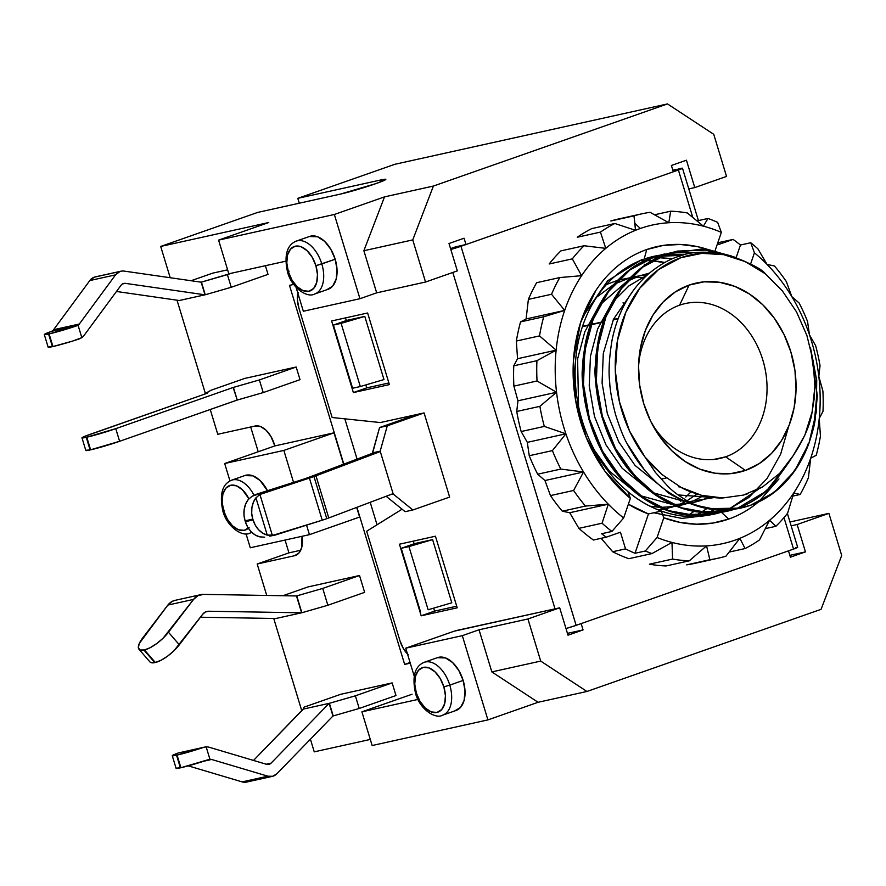 <?xml version="1.0" encoding="UTF-8"?>
<svg xmlns="http://www.w3.org/2000/svg" width="886" height="886" viewBox="0 0 886 886"><rect width="100%" height="100%" fill="white"/><g stroke="black" fill="none" stroke-linecap="round" stroke-linejoin="round"><path stroke-width="1.33" d="M644.155 259.1A132.269 106.054 77.5 0 0 580.784 415.678A132.269 106.054 77.5 0 0 712.964 514.168A132.269 106.054 -102.5 0 1 711.137 514.589A132.269 106.054 -102.5 0 1 580.485 414.548A132.269 106.054 -102.5 0 1 644.155 259.1A132.269 106.054 -102.5 0 1 653.946 256.309A132.269 106.054 -102.5 0 1 658.962 255.345A132.269 106.054 77.5 0 0 644.155 259.1L646.736 249.531L644.155 259.1M713.274 514.09A132.269 106.054 77.5 0 0 719.366 512.329A132.269 106.054 -102.5 0 1 713.274 514.09M719.676 512.23A132.269 106.054 77.5 0 0 720.927 511.798L720.927 511.798A132.269 106.054 -102.5 0 1 719.676 512.23M641.841 213.825A176.369 141.406 -102.5 0 1 650.08 212.319A176.369 141.406 77.5 0 0 633.988 215.863A176.369 141.406 -102.5 0 1 641.841 213.825L618.683 218.953A176.369 141.406 77.5 0 0 610.831 220.991L633.988 215.863L634.852 223.283L640.334 228.477A163.135 130.796 77.5 0 0 635.517 230.305A163.135 130.796 77.5 0 0 605.769 248.357A163.135 130.796 -102.5 0 1 635.517 230.305A163.135 130.796 -102.5 0 1 640.334 228.477L634.852 223.283L635.517 230.305L614.84 223.494A176.369 141.406 77.5 0 0 600.442 232.11A176.369 141.406 -102.5 0 1 614.84 223.494L591.693 228.621A176.369 141.406 77.5 0 0 577.295 237.238L600.442 232.11L605.769 248.357A163.135 130.796 77.5 0 0 581.615 275.679A163.135 130.796 -102.5 0 1 605.769 248.357L584.04 245.754A176.369 141.406 77.5 0 0 572.323 258.856A176.369 141.406 -102.5 0 1 584.04 245.754L560.893 250.882A176.369 141.406 77.5 0 0 549.165 263.984L572.323 258.856L581.615 275.679A163.135 130.796 77.5 0 0 564.681 310.41A163.135 130.796 -102.5 0 1 581.615 275.679L559.786 277.562A176.369 141.406 77.5 0 0 551.535 294.263A176.369 141.406 -102.5 0 1 559.786 277.562L536.628 282.689A176.369 141.406 77.5 0 0 528.388 299.379L551.535 294.263L564.681 310.41A163.135 130.796 77.5 0 0 556.131 350.169A163.135 130.796 -102.5 0 1 564.681 310.41L543.716 316.767A176.369 141.406 77.5 0 0 539.508 335.916A176.369 141.406 -102.5 0 1 543.716 316.767L520.558 321.895A176.369 141.406 77.5 0 0 516.35 341.044L539.508 335.916L556.131 350.169A163.135 130.796 77.5 0 0 556.552 392.265A163.135 130.796 -102.5 0 1 556.131 350.169L536.927 360.691A176.369 141.406 77.5 0 0 537.038 380.991A176.369 141.406 -102.5 0 1 536.927 360.691L513.769 365.818A176.369 141.406 77.5 0 0 513.891 386.119L537.038 380.991L556.552 392.265A163.135 130.796 77.5 0 0 565.899 433.808A163.135 130.796 -102.5 0 1 556.552 392.265L539.895 406.342A176.369 141.406 77.5 0 0 544.314 426.41A176.369 141.406 -102.5 0 1 539.895 406.342L516.737 411.469A176.369 141.406 77.5 0 0 521.167 431.537L544.314 426.41L565.899 433.808A163.135 130.796 77.5 0 0 583.553 471.983A163.135 130.796 -102.5 0 1 565.899 433.808L552.399 450.609A176.369 141.406 77.5 0 0 560.838 469.071A176.369 141.406 -102.5 0 1 552.399 450.609L529.241 455.736A176.369 141.406 77.5 0 0 537.691 474.198L560.838 469.071L583.553 471.983A163.135 130.796 77.5 0 0 608.305 504.178A163.135 130.796 -102.5 0 1 583.553 471.983L573.596 490.467A176.369 141.406 77.5 0 0 585.48 506.072A176.369 141.406 -102.5 0 1 573.596 490.467L550.45 495.595A176.369 141.406 77.5 0 0 562.322 511.2L585.48 506.072L608.305 504.178L602.048 523.216A176.369 141.406 77.5 0 0 611.916 531.445A176.369 141.406 -102.5 0 1 602.048 523.216L578.901 528.344A176.369 141.406 -102.5 0 0 593.41 540.028L606.268 537.182A176.369 141.406 -102.5 0 1 601.627 533.726L611.916 531.445L623.655 517.989L630.367 498.375A141.095 113.12 -102.5 0 1 573.463 360.225A141.095 113.12 -102.5 0 1 646.736 249.531A141.095 113.12 -102.5 0 1 708.667 249.763L697.614 246.673L680.359 244.458L663.271 245.422L646.736 249.531C636.624 253.075 627.255 258.324 618.616 265.268C609.978 272.212 602.414 280.585 595.935 290.386L580.474 322.892L573.463 360.225L575.435 399.464L586.255 437.518L605.06 471.374L630.367 498.375L627.919 491.686L630.367 498.375L623.655 517.989A163.135 130.796 -102.5 0 1 608.305 504.178L602.048 523.216L578.901 528.344A176.369 141.406 77.5 0 0 593.41 540.028L606.268 537.182L620.455 532.198L625.527 548.888L612.658 551.734L601.162 538.311L612.658 551.734A176.369 141.406 77.5 0 0 628.805 558.701L651.963 553.573A176.369 141.406 -102.5 0 1 645.307 551.003L635.007 553.274A176.369 141.406 -102.5 0 1 625.527 548.888L612.658 551.734A176.369 141.406 -102.5 0 0 628.805 558.701L651.963 553.573L671.976 542.431A163.135 130.796 77.5 0 0 706.552 545.887A163.135 130.796 77.5 0 0 739.854 538.323A163.135 130.796 77.5 0 0 769.591 520.259A163.135 130.796 77.5 0 0 793.756 492.937A163.135 130.796 77.5 0 0 810.69 458.206A163.135 130.796 77.5 0 0 819.24 418.447A163.135 130.796 77.5 0 0 818.819 376.362A163.135 130.796 77.5 0 0 809.472 334.808A163.135 130.796 77.5 0 0 791.818 296.633A163.135 130.796 77.5 0 0 767.066 264.438A163.135 130.796 77.5 0 0 754.429 252.82L750.575 264.083L754.429 252.82A163.135 130.796 -102.5 0 1 767.066 264.438L757.884 248.822A176.369 141.406 77.5 0 0 750.752 242.742A176.369 141.406 -102.5 0 1 757.884 248.822L767.066 264.438A163.135 130.796 -102.5 0 1 791.818 296.633L786.336 281.571A176.369 141.406 77.5 0 0 774.453 265.966A176.369 141.406 -102.5 0 1 786.336 281.571L791.818 296.633A163.135 130.796 -102.5 0 1 809.472 334.808L807.534 321.43A176.369 141.406 77.5 0 0 799.094 302.968A176.369 141.406 -102.5 0 1 807.534 321.43L809.472 334.808A163.135 130.796 -102.5 0 1 818.819 376.362A163.135 130.796 -102.5 0 1 819.24 418.447L823.005 411.348A176.369 141.406 77.5 0 0 822.895 391.047A176.369 141.406 -102.5 0 1 823.005 411.348L819.24 418.447A163.135 130.796 -102.5 0 1 810.69 458.206L816.216 455.271A176.369 141.406 77.5 0 0 820.436 436.122A176.369 141.406 -102.5 0 1 816.216 455.271L810.69 458.206A163.135 130.796 -102.5 0 1 793.756 492.937L800.147 494.477L792.837 496.094L800.147 494.477A176.369 141.406 77.5 0 0 808.397 477.775A176.369 141.406 -102.5 0 1 800.147 494.477L793.756 492.937A163.135 130.796 -102.5 0 1 769.591 520.259L775.892 526.284L765.371 528.621L775.892 526.284A176.369 141.406 77.5 0 0 787.61 513.182A176.369 141.406 -102.5 0 1 775.892 526.284L769.591 520.259A163.135 130.796 -102.5 0 1 739.854 538.323L745.093 548.545L729.189 552.067L745.093 548.545A176.369 141.406 77.5 0 0 759.49 539.928A176.369 141.406 -102.5 0 1 745.093 548.545L739.854 538.323A163.135 130.796 -102.5 0 1 706.552 545.887L709.852 559.719L686.705 564.847A176.369 141.406 77.5 0 0 694.945 563.341L718.092 558.213A176.369 141.406 -102.5 0 1 709.852 559.719A176.369 141.406 77.5 0 0 725.944 556.175A176.369 141.406 -102.5 0 1 718.092 558.213M661.355 511.089A132.324 106.098 -102.5 0 1 627.919 491.686A132.324 106.098 -102.5 0 0 661.355 511.089L663.791 517.812L661.355 511.089L648.463 513.946L628.373 504.189A132.324 106.098 77.5 0 0 648.463 513.946L661.355 511.089M626.657 217.48A176.369 141.406 -102.5 0 0 610.831 220.991L633.988 215.863L635.517 230.305L614.84 223.494L591.693 228.621A176.369 141.406 -102.5 0 0 577.295 237.238L600.442 232.11L605.769 248.357L584.04 245.754L560.893 250.882A176.369 141.406 -102.5 0 0 549.165 263.984L572.323 258.856L581.615 275.679L559.786 277.562L536.628 282.689A176.369 141.406 -102.5 0 0 528.388 299.379L526.096 318.96L564.681 310.41L526.096 318.96L520.558 321.895L526.096 318.96L528.388 299.379L551.535 294.263L564.681 310.41L543.716 316.767L520.558 321.895A176.369 141.406 -102.5 0 0 516.35 341.044L517.546 358.719L556.131 350.169L517.546 358.719L513.769 365.818L517.546 358.719L516.35 341.044L539.508 335.916L556.131 350.169L536.927 360.691L513.769 365.818A176.369 141.406 -102.5 0 0 513.891 386.119L517.956 400.804L556.552 392.265L517.956 400.804L516.737 411.469L517.956 400.804L513.891 386.119L537.038 380.991L556.552 392.265L539.895 406.342L516.737 411.469A176.369 141.406 -102.5 0 0 521.167 431.537L527.314 442.358L565.899 433.808L527.314 442.358L529.241 455.736L527.314 442.358L521.167 431.537L544.314 426.41L565.899 433.808L552.399 450.609L529.241 455.736A176.369 141.406 -102.5 0 0 537.691 474.198L544.968 480.533L583.553 471.983L544.968 480.533L550.45 495.595L544.968 480.533L537.691 474.198L560.838 469.071L583.553 471.983L573.596 490.467L550.45 495.595A176.369 141.406 -102.5 0 0 562.322 511.2L569.709 512.728L608.305 504.178L569.709 512.728L578.901 528.344L569.709 512.728L562.322 511.2L585.48 506.072L608.305 504.178A163.135 130.796 77.5 0 0 623.655 517.989L611.916 531.445L601.627 533.726A176.369 141.406 77.5 0 0 606.268 537.182L620.455 532.198L625.527 548.888A176.369 141.406 77.5 0 0 635.007 553.274L645.307 551.003L657.058 537.503L663.791 517.812L680.105 522.43L696.573 524.202L712.865 523.072L728.635 519.085A141.095 113.12 -102.5 0 0 758.25 502.118L756.445 503.602C747.884 510.425 738.614 515.586 728.635 519.085L721.259 512.119L728.635 519.085A141.095 113.12 -102.5 0 1 663.791 517.812L657.058 537.503A163.135 130.796 77.5 0 0 671.976 542.431L672.585 559.066L649.427 564.183A176.369 141.406 77.5 0 0 666.117 565.955L689.275 560.838A176.369 141.406 -102.5 0 1 672.585 559.066A176.369 141.406 77.5 0 0 689.275 560.838L706.552 545.887A163.135 130.796 -102.5 0 1 671.976 542.431A163.135 130.796 -102.5 0 1 657.058 537.503L645.307 551.003A176.369 141.406 77.5 0 0 651.963 553.573L671.976 542.431L672.585 559.066L649.427 564.183A176.369 141.406 -102.5 0 0 666.117 565.955L689.275 560.838L706.552 545.887L709.852 559.719L686.705 564.847A176.369 141.406 -102.5 0 0 702.786 561.303M712.122 513.747L717.771 512.507L712.122 513.747M718.38 512.363L720.927 511.798L718.38 512.363M706.762 515.442L681.832 518.399L653.768 512.772M641.774 259.62L607.663 280.773L582.467 317.122M714.548 512.75L705.511 515.22L711.513 513.891L708.578 514.866M708.279 514.954L711.513 513.891M701.081 516.195L704.902 515.353L701.081 516.195M659.273 255.301A132.269 106.054 -102.5 0 1 665.475 254.57A132.269 106.054 77.5 0 0 659.273 255.301M665.785 254.548A132.269 106.054 -102.5 0 1 683.438 254.969A132.269 106.054 77.5 0 0 665.785 254.548M657.933 255.644L652.86 256.552L682.054 255.356L664.832 254.902M664.522 254.924L658.243 255.6M725.667 509.982A132.269 106.054 -102.5 0 1 720.927 511.798A132.269 106.054 77.5 0 0 725.667 509.982M679.95 255.323L664.544 255.013M672.684 258.69L658.675 257.538M658.353 257.538L651.974 257.748M715.157 512.617L721.016 510.015M720.695 510.015L714.836 512.629M646.271 258.38L651.365 257.881M651.675 257.859L658.077 257.671M658.387 257.671L670.104 258.535M657.844 261.248L664.854 262.477L657.844 261.248M652.306 260.65L645.816 260.384L652.306 260.65M645.495 260.384L640.379 260.517L645.495 260.384M700.139 516.283L702 515.574L700.139 516.283M702.288 515.464L708.147 512.872M708.435 512.728L714.182 509.605M275.446 535L322.227 520.193A13.224 0.753 -16.9 0 0 326.779 518.675A13.224 0.753 -16.9 0 0 328.772 517.945L315.981 475.826A13.224 0.753 163.1 0 1 313.976 476.557L326.779 518.675A13.224 0.753 -16.9 0 0 328.772 517.945L393.085 493.657L328.772 517.945L315.981 475.826L380.293 451.539L372.463 452.868L380.183 451.162L393.207 494.034L380.183 451.162L387.282 425.834L379.562 427.539L372.574 453.244L308.262 477.543A13.224 0.753 163.1 0 1 306.257 478.263A13.224 0.753 163.1 0 1 301.716 479.78L252.2 496.182L248.224 499.571L245.632 504.079L244.182 509.384L243.993 515.098L245.079 520.824L252.798 519.107L251.713 513.393L251.901 507.678L253.341 502.362L255.932 497.854L259.919 494.466L309.424 478.075L322.227 520.193A13.224 0.753 -16.9 0 0 326.779 518.675L313.976 476.557A13.224 0.753 163.1 0 1 309.424 478.075L322.227 520.193L272.379 535.476L259.919 494.466L272.379 535.476L267.262 535.122L255.932 497.854L267.262 535.122L262.688 533.128L258.612 529.75L255.323 525.254L252.798 519.107L253.053 519.949L245.333 521.666L245.079 520.824L247.604 526.96L250.893 531.467L254.969 534.834L259.543 536.827L264.659 537.182L259.543 536.827A21.607 17.321 77.5 0 1 245.333 521.666L253.053 519.949A21.607 17.321 -102.5 0 0 267.262 535.122L275.446 535L269.842 536.141M120.972 271.205A13.224 10.61 -102.5 0 1 124.095 271.094A13.224 10.61 -102.5 0 0 119.998 271.481A13.224 10.61 -102.5 0 1 120.972 271.205L95.245 276.897A13.224 10.61 77.5 0 0 94.27 277.185L119.998 271.481L115.545 274.859L79.33 324.021A6.612 5.305 77.5 0 1 78.057 325.24L81.833 337.655L78.057 325.24L77.093 325.705A21.607 1.24 163.1 0 1 49.095 333.9L52.938 346.537A21.607 1.24 -16.9 0 0 79.507 338.829L81.833 337.655A13.224 10.61 -102.5 0 0 84.07 335.429L121.05 285.237A6.612 5.305 -102.5 0 1 123.276 283.553A6.612 5.305 -102.5 0 1 123.763 283.409A6.612 5.305 -102.5 0 1 125.325 283.354L122.323 284.018L125.325 283.354A6.612 5.305 77.5 0 0 123.276 283.553A6.612 5.305 77.5 0 0 121.05 285.237L84.07 335.429A13.224 10.61 -102.5 0 1 81.833 337.655L72.563 341.088L52.938 346.537L49.095 333.9L77.093 325.705L52.329 330.932A6.612 5.305 77.5 0 0 53.603 329.714L79.33 324.021L115.545 274.859A13.224 10.61 -102.5 0 1 119.998 271.481L94.27 277.185A13.224 10.61 77.5 0 0 89.818 280.552L115.545 274.859L89.818 280.552L53.603 329.714L79.33 324.021A6.612 5.305 -102.5 0 1 78.057 325.24L51.41 331.397L44.4 334.365L49.095 333.9L52.938 346.537L48.176 347.068M679.562 305.194A79.363 63.637 77.5 0 0 638.607 364.39A79.363 63.637 -102.5 0 1 679.562 305.194A79.363 63.637 -102.5 0 1 685.443 303.521A79.363 63.637 -102.5 0 1 763.832 363.548A79.363 63.637 -102.5 0 1 725.634 456.822L745.447 470.411A97.006 77.769 -102.5 0 1 653.148 426.011A97.006 77.769 -102.5 0 1 638.773 361.078A97.006 77.769 -102.5 0 1 689.142 285.093L679.562 305.194L689.142 285.093L704.038 281.837L719.443 282.269L734.76 286.366L749.412 293.975L762.835 304.806L774.497 318.451L783.966 334.354L790.866 351.941L794.952 370.514L796.038 389.364L794.111 407.77L789.227 425.014L781.574 440.453L771.462 453.477L759.258 463.599L745.447 470.411L730.551 473.667L715.146 473.235L699.829 469.137L685.177 461.528L671.765 450.697L660.092 437.064L650.623 421.149L643.723 403.562L639.648 384.989L638.551 366.139L640.478 347.733L645.362 330.489L653.015 315.051L663.127 302.026L675.331 291.915L689.142 285.093A97.006 77.769 -102.5 0 1 790.866 351.941A97.006 77.769 -102.5 0 1 745.447 470.411L725.634 456.822A79.363 63.637 -102.5 0 1 719.753 458.494A79.363 63.637 -102.5 0 1 651.598 423.087A79.363 63.637 77.5 0 0 725.634 456.822L713.728 459.457L725.634 456.822A79.363 63.637 77.5 0 0 762.791 359.882A79.363 63.637 77.5 0 0 679.562 305.194M806.891 335.462L796.536 311.916L782.449 291.018L765.404 273.84C760.864 268.037 746.732 261.37 723.02 253.85C704.669 251.048 690.072 251.845 679.252 256.22L680.825 257.715A125.657 100.749 -102.5 0 1 765.404 273.84C760.775 267.993 746.643 261.337 723.02 253.85C704.791 251.037 690.205 251.834 679.252 256.22C669.761 258.978 659.583 264.803 648.707 273.719C639.382 281.881 631.629 291.605 625.427 302.901C619.203 314.209 614.718 326.757 611.982 340.545C609.158 357.855 608.405 371.843 609.712 382.497C609.922 389.452 611.816 399.951 615.393 414.028C619.591 427.495 623.489 437.363 627.1 443.631C632.571 453.92 638.241 462.525 644.111 469.425C651.897 478.473 658.962 485.273 665.308 489.847A132.269 106.054 -102.5 0 0 694.58 505.009C714.415 511.443 733.121 511.51 750.719 505.208L774.464 492.206L794.664 470.92L808.973 443.144L816.261 412.023L816.726 380.437L810.48 347.7L817.313 395.732L815.109 419.931C814.5 424.859 812.462 432.601 808.973 443.144C803.369 458.549 795.429 471.673 785.173 482.527C775.35 492.904 763.865 500.468 750.719 505.208L737.96 508.586L716.541 509.627L694.58 505.009C682.021 498.209 672.928 491.752 667.291 485.639L655.396 472.415L645.052 457.121A125.657 100.749 -102.5 0 1 680.825 257.715L679.252 256.22C669.694 259.022 659.516 264.848 648.707 273.719C639.526 281.704 631.762 291.439 625.427 302.901C619.203 314.22 614.718 326.757 611.982 340.545C609.147 358.01 608.394 371.998 609.712 382.497C609.922 389.475 611.816 399.985 615.393 414.028C619.58 427.473 623.478 437.341 627.1 443.631L644.111 469.425C651.952 478.529 659.018 485.34 665.308 489.847A132.269 106.054 77.5 0 0 694.58 505.009C682.054 498.231 672.961 491.774 667.291 485.639L655.396 472.415L645.052 457.121L661.942 474.475L681.112 487.422L701.646 495.352L722.788 497.954L743.432 495.086L762.68 486.846L779.625 473.412L793.302 455.493L804.82 435.247L812.13 411.868L814.887 386.717L813.115 360.835L806.891 335.462L796.536 311.916L782.449 291.018L765.404 273.84L745.192 261.603L723.696 254.67L701.911 253.352L680.825 257.715L658.486 269.643L639.77 288.216L625.815 312.304L617.498 340.412L615.316 370.824L619.414 401.668L629.536 431.028L645.052 457.121L653.203 466.324L661.942 474.475L681.112 487.422C685.531 490.036 692.376 492.682 701.646 495.352C711.07 497.411 718.114 498.275 722.788 497.954L743.432 495.086L747.895 493.701M618.129 318.794L613.167 319.901L618.129 318.794M603.432 322.05L591.172 324.763L603.432 322.05M590.563 324.907L582.412 326.712L590.563 324.907M443.853 686.86A23.59 14.032 70.7 0 1 436.942 712.444A23.59 14.032 70.7 0 1 416.331 692.952L415.456 693.062L416.331 692.952L414.759 684.103L415.523 676.129L418.502 670.259L423.242 667.38L429.034 667.922L434.982 671.821L440.187 678.466L443.853 686.86L445.425 695.72L444.661 703.683L441.682 709.564L436.942 712.444L431.15 711.89L425.202 707.992L419.997 701.347L416.331 692.952A23.59 14.032 70.7 0 1 423.242 667.38A23.59 14.032 70.7 0 1 443.853 686.86L449.778 685.122L443.853 686.86M442.468 715.235A27.998 16.657 -109.3 0 0 449.778 685.122A27.998 16.657 70.7 0 1 442.712 715.157C435.137 719.62 419.41 708.767 415.456 693.062C411.957 676.494 414.858 666.239 424.172 662.318A27.998 16.657 70.7 0 1 449.778 685.122L463.156 680.426L449.778 685.122A27.998 16.657 -109.3 0 0 424.405 662.241M248.346 528.2A23.59 14.032 70.7 0 1 223.715 510.857L224.49 510.247M249.852 533.128A27.998 16.657 -109.3 0 0 251.724 532.309A27.998 16.657 70.7 0 1 250.096 533.051C242.52 537.514 226.794 526.661 222.84 510.956L223.715 510.857L222.142 501.997L222.907 494.023L225.886 488.153L230.637 485.273L236.418 485.816L242.365 489.714L248.888 498.785M314.497 294.063A27.998 16.657 -109.3 0 0 321.806 263.939L315.892 265.689A23.59 14.032 70.7 0 1 308.981 291.261A23.59 14.032 70.7 0 1 288.371 271.78L289.135 271.171M314.74 293.975L328.119 289.279A27.998 16.657 -109.3 0 0 335.185 259.244L321.806 263.939A27.998 16.657 70.7 0 1 314.74 293.975C307.176 298.438 291.439 287.596 287.496 271.891L288.371 271.78L286.798 262.921L287.551 254.958L290.542 249.077L295.282 246.197L301.074 246.751L307.021 250.638L312.226 257.294L315.892 265.689L317.465 274.538L316.701 282.512L313.722 288.382L308.981 291.261L303.189 290.719L297.242 286.82L292.037 280.175L288.371 271.78A23.59 14.032 70.7 0 1 295.282 246.197A23.59 14.032 70.7 0 1 315.892 265.689L335.185 259.244L330.832 249.287L324.653 241.391L317.598 236.772L309.38 236.518M442.712 715.157L456.08 710.461A27.998 16.657 -109.3 0 0 463.156 680.426L458.793 670.469L452.624 662.573L445.558 657.944L437.341 657.7M731.714 256.065L708.689 249.985L676.871 251.225L666.892 254.06L677.48 251.092L709.298 249.852L736.288 257.593M814.5 420.064L816.704 395.865M750.11 505.341C721.88 514.91 693.616 509.749 665.308 489.847C668.465 494.765 682.608 501.055 707.737 508.708L740.497 508.088L750.11 505.341C760.841 502.163 772.326 494.598 784.564 482.66C794.831 471.806 802.771 458.682 808.364 443.288M670.492 252.887L654.034 256.907C642.915 260.174 630.898 267.849 617.996 279.943C607.165 290.918 598.67 304.164 592.501 319.691C590.054 325.472 587.75 333.269 585.591 343.081L582.667 367.446C581.028 375.487 583.099 392.731 588.88 419.178C596.223 441.217 603.488 456.633 610.675 465.438L625.715 483.49C628.905 487.078 634.797 491.996 643.38 498.264C656.349 507.069 669.938 512.573 684.158 514.766L714.769 513.791L721.149 512.108M694.857 252.709L670.802 252.842M734.306 509.162L737.85 508.055L766.368 491.121L788.806 462.392L772.315 485.373C762.492 495.75 750.996 503.314 737.85 508.055L737.241 508.187C747.972 505.009 759.457 497.445 771.706 485.506M671.101 252.754L695.709 252.61L671.101 252.754M664.312 254.005L654.034 256.907C619.27 267.65 589.456 307.83 584.195 351.044C576.841 393.617 592.313 447.751 620.444 477.875C647.234 509.838 691.601 523.991 724.383 511.034L721.448 512.008M758.56 489.15L728.015 509.76L758.56 489.15M727.727 509.882L721.758 511.975L727.727 509.882M736.321 257.604L701.059 249.099L667.501 253.928L642.738 267.151L621.407 288.692L605.969 316.712L597.673 348.065L596.344 381.567L602.347 416.187L615.427 448.338L633.911 474.885L655.961 494.665L681.644 507.833L708.634 512.728L734.317 509.217L728.237 510.801L697.625 511.776C683.405 509.594 669.805 504.09 656.858 495.274C651.908 492.084 646.016 487.167 639.183 480.511L624.143 462.459C618.616 456.921 611.351 441.505 602.347 416.187C596.898 393.484 594.827 376.24 596.134 364.456L599.069 340.102C599.811 335.13 602.115 327.333 605.969 316.712C612.137 301.185 620.632 287.939 631.474 276.953C641.852 266.453 653.868 258.778 667.501 253.928L666.892 254.06C655.773 257.328 643.768 265.003 630.865 277.085C620.034 288.072 611.528 301.318 605.36 316.845C602.923 322.626 600.619 330.423 598.46 340.235L595.525 364.6C593.886 372.641 595.957 389.884 601.738 416.32C609.081 438.371 616.346 453.787 623.534 462.592L638.573 480.644C641.763 484.232 647.655 489.15 656.249 495.418C669.207 504.223 682.807 509.727 697.027 511.909L727.627 510.945L734.007 509.262M737.85 508.055L734.616 509.118L737.85 508.055M618.605 279.799C628.994 269.3 640.999 261.625 654.643 256.774L629.868 269.997L608.549 291.538L593.111 319.558L584.804 350.911L583.486 384.413L589.489 419.034L602.569 451.184L621.053 477.731L643.103 497.511L668.775 510.679L695.765 515.574L721.459 512.064L715.379 513.659L684.767 514.622C670.536 512.44 656.947 506.936 643.989 498.131C639.05 494.931 633.158 490.013 626.313 483.357L611.274 465.305C605.758 459.768 598.493 444.351 589.489 419.034C584.04 396.33 581.969 379.086 583.276 367.313L586.2 342.948C586.953 337.987 589.256 330.179 593.111 319.558C599.268 304.031 607.774 290.785 618.605 279.799M646.093 264.482L644.377 264.227M693.073 516.616L694.967 515.707M695.255 515.563L700.992 512.418M701.269 512.252L706.884 508.553M686.218 516.383L688.123 515.264M688.411 515.098L694.026 511.41M274.328 444.24L274.848 445.924L334.011 432.822L343.558 464.209L334.011 432.822L283.852 450.42L293.565 482.383L283.852 450.42L334.011 432.822L274.848 445.924L224.679 463.522L283.852 450.42L224.679 463.522L229.961 480.899L224.679 463.522L274.848 445.924L270.906 436.399L266.044 430.175L260.484 426.543L255.068 426.022A22.05 13.113 70.7 0 1 274.328 444.24M356.681 507.412L359.605 517.059L309.447 534.657L250.273 547.758L246.02 533.771L250.273 547.758L309.447 534.657L306.567 525.176L309.447 534.657L359.605 517.059L356.681 507.412M302.004 536.307L301.705 547.57L298.914 553.052L294.484 555.743L257.184 564.005L266.73 595.458L257.184 564.005L288.947 552.864L285.059 540.05L288.947 552.864L257.184 564.005L294.484 555.743A22.05 13.113 70.7 0 0 295.381 555.489A22.05 13.113 70.7 0 0 302.004 536.307M273.73 618.461L301.761 710.738L273.73 618.461M310.41 739.223L314.253 751.849L370.293 739.445L314.253 751.849L310.41 739.223M412.068 694.236L361.898 711.835L417.937 699.431L361.898 711.835L412.068 694.236M410.273 663.171L404.658 664.411L356.925 507.313L404.658 664.411L410.273 663.171M343.801 464.12L289.489 285.347L293.676 284.428L289.489 285.347L343.801 464.12M268.746 222.519L160.698 246.441L170.201 277.728L160.698 246.441L268.746 222.519L218.587 240.117L334.354 214.478L359.949 298.715L303.344 311.252L296.09 287.374L303.344 311.252L359.949 298.715L334.354 214.478L384.513 196.88L363.869 250.727L376.672 292.845L359.949 298.715L376.672 292.845L425.546 282.025L457.32 270.883L449.003 243.506L464.054 238.223L465.97 244.536L455.681 246.817L465.97 244.536L673.316 171.795L671.4 165.472L686.44 160.2L694.768 187.577L726.531 176.425L713.739 134.307L667.501 103.928L433.398 186.06L412.754 239.907L425.546 282.025L376.672 292.845L363.869 250.727L412.754 239.907L363.869 250.727L384.513 196.88L433.398 186.06L384.513 196.88L334.354 214.478L218.587 240.117L228.821 273.807L218.587 240.117L268.746 222.519M177.023 300.188L205.364 393.45L177.023 300.188M210.237 409.498L217.768 434.284L255.068 426.022L217.768 434.284L210.237 409.498M308.062 586.909L359.517 575.512L364.644 592.357L327.853 605.26L322.737 588.415L359.517 575.512L364.644 592.357L327.853 605.26L301.617 612.802L296.489 595.957L301.871 612.747L327.853 605.26L322.737 588.415L296.489 595.957L301.871 612.747L296.755 595.901L322.737 588.415L359.517 575.512L308.062 586.909L282.911 595.724L308.062 586.909M212.74 273.132L227.613 269.831L212.74 273.132L191.066 280.729L212.74 273.132M265.401 265.711L268.026 274.372L231.246 287.274L227.403 274.638L231.39 273.242L201.166 282.18L205.253 294.761L231.246 287.274L268.026 274.372L265.401 265.711M392.155 682.907L395.987 695.543L359.207 708.457L395.987 695.543L392.155 682.907L355.364 695.82L329.382 703.307L303.145 709.11L253.518 760.432L303.4 709.055L329.382 703.307L333.225 715.932L359.207 708.457L355.364 695.82L392.155 682.907L340.7 694.303L303.909 707.205L340.7 694.303L392.155 682.907M244.724 378.422L296.179 367.025L300.022 379.662L263.231 392.576L259.388 379.939L296.179 367.025L300.022 379.662L263.231 392.576L236.994 400.107L119.61 441.294L115.767 428.658A21.607 1.24 163.1 0 1 86.773 437.197L90.616 449.833L86.263 437.319A21.607 1.24 163.1 0 1 81.977 437.85A21.607 1.24 163.1 0 1 90.04 434.361L207.424 393.174L84.735 436.344L82.143 437.606L86.773 437.197L90.616 449.833A21.607 1.24 -16.9 0 0 119.61 441.294L115.767 428.658L233.151 387.481L237.249 400.051L119.61 441.294L90.095 449.955L86.263 437.319L115.767 428.658L233.151 387.481L259.388 379.939L233.406 387.415L237.249 400.051L263.231 392.576L259.388 379.939L296.179 367.025L244.724 378.422L210.946 390.272L244.724 378.422M778.96 478.949L758.682 501.764M822.895 391.047L818.819 376.362L820.037 365.696A176.369 141.406 77.5 0 0 815.618 345.629A176.369 141.406 -102.5 0 1 820.037 365.696L818.819 376.362L822.895 391.047M820.436 436.122L819.24 418.447L820.436 436.122M808.397 477.775L810.69 458.206L808.397 477.775M787.61 513.182L793.756 492.937L787.61 513.182M759.49 539.928L769.591 520.259L759.49 539.928M725.944 556.175L739.854 538.323L725.944 556.175M668.808 222.74L650.08 212.319L668.808 222.74A163.135 130.796 -102.5 0 1 703.395 226.185L687.348 212.972A176.369 141.406 77.5 0 0 670.658 211.2A176.369 141.406 -102.5 0 1 687.348 212.972L703.395 226.185A163.135 130.796 -102.5 0 1 721.348 232.387L717.649 222.342A176.369 141.406 77.5 0 0 707.969 218.465A176.369 141.406 -102.5 0 1 717.649 222.342L721.348 232.387A163.135 130.796 77.5 0 0 703.395 226.185A163.135 130.796 77.5 0 0 668.808 222.74A163.135 130.796 77.5 0 0 640.334 228.477A163.135 130.796 -102.5 0 1 668.808 222.74L670.658 211.2L668.808 222.74M654.555 214.777L670.658 211.2L654.555 214.777M697.027 220.891L707.969 218.465L703.395 226.185L707.969 218.465L697.027 220.891M733.087 239.419A176.369 141.406 -102.5 0 1 740.452 245.012L750.752 242.742L754.429 252.82L750.752 242.742L740.452 245.012L736.166 257.549L740.452 245.012A176.369 141.406 -102.5 0 0 733.087 239.419L718.9 244.392L718.114 241.823L718.9 244.392L733.087 239.419L720.218 242.266L733.087 239.419M718.424 242.808L720.218 242.266L718.424 242.808M774.453 265.966L767.066 264.438L774.453 265.966M799.094 302.968L791.818 296.633L799.094 302.968M787.388 513.459L797.677 547.293A11.02 0.631 -16.9 0 1 793.557 549.076L576.144 625.35A11.02 0.631 -16.9 0 1 565.977 628.528L576.144 625.35L460.975 246.297L678.388 170.012A11.02 0.631 163.1 0 0 682.508 168.24A11.02 0.631 163.1 0 0 680.315 168.506L672.95 170.588L682.419 168.362L678.388 170.012L692.786 217.402L678.388 170.012L460.975 246.297L576.144 625.35L793.557 549.076L783.988 517.59L793.557 549.076L797.588 547.415M690.947 491.918L685.753 497.046L690.936 491.918M682.087 500.18L680.736 501.255L682.087 500.18M671.71 507.335L672.275 507.002M393.207 494.034L390.505 494.632L393.207 494.034L412.854 509.982L393.207 494.034M581.138 623.6L583.054 629.913L567.45 633.368L583.054 629.913L568.004 635.196L559.686 607.818L454.208 631.175L405.722 648.187L462.315 635.661L487.909 719.897L372.142 745.525L361.898 711.835L372.142 745.525L487.909 719.897L462.315 635.661L479.038 629.791L527.923 618.971L559.686 607.818L568.004 635.196L583.054 629.913L581.138 623.6M377.037 524.778L370.204 502.296L377.037 524.778M357.08 459.103L344.842 418.834L357.08 459.103M297.873 293.233A22.05 13.113 70.7 0 0 298.87 307.996L332.139 417.505L380.349 422.556L424.073 412.92L387.282 425.834L424.073 412.92L449.634 497.079L424.073 412.92L380.349 422.556L332.139 417.505L298.87 307.996L297.397 299.723L298.106 292.269M452.812 272.456L555.024 608.859L452.812 272.456M551.136 609.712L455.869 630.644L551.136 609.712M408.247 654.787L403.385 648.574L399.951 640.722L366.682 531.223L402.067 509.206L366.682 531.223L399.951 640.722A22.05 13.113 70.7 0 0 407.494 654.034M435.447 536.218L399.431 544.203L421.182 615.803L457.198 607.818L435.447 536.218L399.431 544.203L421.182 615.803L457.198 607.818L435.447 536.218M389.386 384.602L367.624 313.002L331.608 320.976L353.359 392.576L389.386 384.602L367.624 313.002L331.608 320.976L353.359 392.576L366.738 387.88L365.84 384.912L366.738 387.88L353.359 392.576L389.386 384.602M303.189 709.276L303.909 707.205L303.189 709.276M179.271 300.509L205.253 294.761L201.166 282.18L204.998 294.816L125.325 283.354L204.998 294.816L179.271 300.509L116.454 291.472L179.271 300.509M258.225 451.749L250.705 426.997L258.225 451.749M300.731 550.25L288.947 552.864L300.731 550.25M394.791 164.309L297.807 198.331L299.291 203.204L297.807 198.331L380.67 179.991L385.62 179.636L376.118 183.546L340.534 194.067L257.682 212.418L160.698 246.441L257.682 212.418L340.534 194.067A26.015 1.495 163.1 0 0 375.442 183.779L376.118 183.546A26.015 1.495 163.1 0 0 385.831 179.349L385.831 179.371A26.015 1.495 163.1 0 0 380.67 179.991L381.179 181.685L380.67 179.991L297.807 198.331L394.791 164.309L562.023 127.285L394.791 164.309M222.84 510.956C219.34 494.388 222.242 484.133 231.556 480.212L244.935 475.516A27.998 16.657 -109.3 0 1 267.472 490.7L260.008 480.467L252.942 475.848L244.724 475.594M285.702 261.215L228.821 273.807L285.702 261.215M326.978 289.611L332.615 286.189L336.148 279.223L337.057 269.754L335.185 259.244A27.998 16.657 -109.3 0 0 309.579 236.451L296.201 241.136A27.998 16.657 70.7 0 1 321.806 263.939A27.998 16.657 -109.3 0 0 296.445 241.058M414.139 675.896L405.722 648.187L462.315 635.661L479.038 629.791L491.841 671.909L538.079 702.288L586.953 691.468L540.715 661.089L527.923 618.971L559.686 607.818L454.208 631.175L405.722 648.187L414.139 675.896M454.939 710.782L460.576 707.371L464.109 700.394L465.017 690.936L463.156 680.426A27.998 16.657 -109.3 0 0 437.54 657.622L424.172 662.318M450.553 248.612L455.681 246.817L450.553 248.612M460.975 246.297L450.819 249.464A11.02 0.631 163.1 0 0 460.975 246.297M797.311 547.249L795.484 547.57M672.828 170.19L676.262 169.425L672.828 170.19M465.97 244.536L673.316 171.795L671.4 165.472L686.44 160.2L694.768 187.577L688.787 188.895L694.768 187.577L726.531 176.425L713.739 134.307L667.501 103.928L562.023 127.285L667.501 103.928L433.398 186.06L412.754 239.907L425.546 282.025L457.32 270.883L449.003 243.506L464.054 238.223L465.97 244.536M790.401 557.172L805.452 551.889L797.134 524.512L828.908 513.371L841.7 555.489L821.056 609.335L586.953 691.468L540.715 661.089L491.841 671.909L540.715 661.089L527.923 618.971L479.038 629.791L491.841 671.909L538.079 702.288L487.909 719.897L538.079 702.288L586.953 691.468L821.056 609.335L841.7 555.489L828.908 513.371L789.98 521.987L828.908 513.371L797.134 524.512L805.452 551.889L789.847 555.345L805.452 551.889L790.401 557.172L788.485 550.859L790.401 557.172M791.154 525.841L797.134 524.512L791.154 525.841M410.074 662.506L404.658 664.411L410.074 662.506M456.711 606.201L434.561 611.107L421.182 615.803L434.561 611.107L433.664 608.139L434.561 611.107L456.711 606.201M414.105 543.771L413.297 541.125L414.105 543.771M346.282 320.555L345.485 317.908L346.282 320.555M388.888 382.974L366.738 387.88L388.888 382.974M420.418 611.473L401.225 548.301L408.944 546.584L428.137 609.767L451.805 602.79L428.137 609.767L408.944 546.584L432.612 539.618L451.805 602.79L432.612 539.618L414.604 543.605L401.225 548.301L432.612 539.618L414.604 543.605L401.225 548.301L420.418 611.473M341.121 323.368L333.402 325.073L352.595 388.245L360.314 386.54L341.121 323.368L333.402 325.073L346.78 320.378L364.788 316.391L341.121 323.368L360.314 386.54L352.595 388.245L333.402 325.073L346.78 320.378L364.788 316.391L341.121 323.368M383.981 379.562L360.314 386.54L383.981 379.562L364.788 316.391L383.981 379.562M679.108 487.134L678.82 486.181L679.108 487.134M623.965 305.648L623.079 302.724L623.965 305.648M666.316 477.975L661.831 478.972L666.316 477.975M231.556 480.212A27.998 16.657 70.7 0 1 254.005 495.23A27.998 16.657 -109.3 0 0 231.789 480.134M249.066 527.458L244.326 530.337L238.533 529.784L232.586 525.896L227.381 519.24L223.715 510.857A23.59 14.032 70.7 0 1 228.821 485.893A23.59 14.032 70.7 0 1 248.877 498.785M332.959 715.999L329.127 703.362L332.959 715.999L276.831 773.81A13.224 10.61 -102.5 0 1 272.323 776.38A13.224 10.61 -102.5 0 1 267.871 776.191L211.632 759.468L203.957 761.174L211.632 759.468A6.612 5.305 77.5 0 0 209.927 759.291A6.612 5.305 -102.5 0 1 211.632 759.468L267.871 776.191L242.144 781.895L267.871 776.191L272.666 776.291L276.831 773.81L332.959 715.999M124.095 271.094L201.166 282.18L124.095 271.094M44.3 334.543L48.143 347.179A21.607 1.24 -16.9 0 0 52.429 346.647L48.586 334.011A21.607 1.24 163.1 0 1 44.3 334.543A21.607 1.24 163.1 0 1 51.41 331.397L52.329 330.932A6.612 5.305 77.5 0 0 53.603 329.714L89.818 280.552L94.27 277.185M204.688 747.075L178.152 753.011L206.161 746.876A13.224 10.61 -102.5 0 1 209.196 747.252L266.608 764.33L269.012 764.374L271.094 763.134L329.127 703.362L271.094 763.134A6.612 5.305 -102.5 0 1 268.846 764.419A6.612 5.305 -102.5 0 1 266.608 764.33L209.196 747.252A13.224 10.61 -102.5 0 0 206.161 746.876L178.152 753.011L172.294 755.614L176.547 755.193L203.625 747.374A21.607 1.24 163.1 0 1 177.067 755.082L180.899 767.719L177.067 755.082L180.899 767.719L176.203 768.173M208.897 759.523L180.899 767.719A21.607 1.24 -16.9 0 0 208.897 759.523L209.927 759.291L206.161 746.876L209.927 759.291L208.897 759.523L209.927 759.291M246.95 781.995L242.144 781.895L188.253 765.858L242.144 781.895A13.224 10.61 77.5 0 0 246.596 782.072L272.323 776.38M266.232 764.219L271.094 763.134L266.232 764.219M449.634 497.079L412.854 509.982L449.634 497.079M405.135 511.687L412.854 509.982L405.135 511.687L386.141 496.282L405.135 511.687M379.562 427.539L416.697 414.515L379.562 427.539L387.282 425.834L380.183 451.162L372.463 452.868L379.562 427.539M248.224 499.571L252.2 496.182L257.051 494.023L264.77 492.317L309.424 478.075A13.224 0.753 -16.9 0 0 313.976 476.557A13.224 0.753 -16.9 0 0 315.981 475.826L380.293 451.539L372.574 453.244L308.262 477.543A13.224 0.753 163.1 0 1 306.257 478.263A13.224 0.753 163.1 0 1 301.716 479.78L257.051 494.023L264.77 492.317L259.919 494.466L255.932 497.854A21.607 17.321 -102.5 0 0 252.798 519.107L245.079 520.824A21.607 17.321 77.5 0 1 248.224 499.571M275.624 618.561L301.617 612.802L208.742 611.24L205.386 612.005L202.65 614.319A11.02 8.838 -102.5 0 1 207.08 611.406A11.02 8.838 -102.5 0 1 208.742 611.24L301.617 612.802L275.624 618.561M200.424 617.221L275.889 618.506L200.424 617.221M200.768 594.661A17.919 14.364 -102.5 0 1 203.47 594.384L198.021 595.636L193.58 599.39A17.919 14.364 -102.5 0 1 200.768 594.661L175.04 600.354A17.919 14.364 77.5 0 0 167.853 605.083L193.58 599.39L168.451 632.239L179.337 644.798L168.451 632.239A21.607 7.221 139.1 0 1 144.44 649.936L150.133 647.732L156.689 643.601L163.124 638.164L193.58 599.39L167.853 605.083L139.312 643.435L138.349 647.666L139.966 649.992L144.44 649.936L155.327 662.495A21.607 7.221 -40.9 0 0 179.337 644.798L202.65 614.319L174.01 650.723L167.576 656.161L161.019 660.303L154.806 662.617L150.853 662.551M203.47 594.384L296.489 595.957L203.47 594.384M139.002 649.294L149.889 661.853A21.607 7.221 -40.9 0 0 154.806 662.617L143.92 650.058A21.607 7.221 139.1 0 1 139.002 649.294A21.607 7.221 139.1 0 1 142.724 637.942L167.853 605.083L172.294 601.339L175.306 600.298M172.261 755.725L176.104 768.361A21.607 1.24 -16.9 0 0 180.39 767.83L176.547 755.193A21.607 1.24 163.1 0 1 172.261 755.725A21.607 1.24 163.1 0 1 178.152 753.011M753.31 491.619L762.68 486.846L779.625 473.412C782.371 471.186 786.934 465.205 793.302 455.493C804.089 438.935 810.358 424.394 812.13 411.868L814.068 399.464L814.887 386.717L813.115 360.835M677.181 251.159L666.892 254.06C632.139 264.792 602.325 304.983 597.064 348.198C589.711 390.77 605.182 444.905 633.302 475.018C660.103 506.991 704.47 521.145 737.241 508.187M727.705 509.782L748.869 497.467L767.099 478.462L780.666 454.086L788.64 426.52M703.44 495.783L690.006 502.628L703.44 495.783M688.632 503.137L677.325 506.238L688.632 503.137M676.683 506.36L660.48 507.401L676.683 506.36M659.461 507.346L649.981 506.172L659.461 507.346M709.298 496.935L700.915 500.501L691.08 503.215L700.915 500.501L709.298 496.935M689.541 503.503L673.338 504.555L689.541 503.503M672.319 504.499L640.578 495.706L672.319 504.499M638.009 494.355L609.346 471.153L594.816 450.786L609.346 471.153L638.009 494.355M578.58 406.452L577.583 359.063L584.815 331.763L598.172 307.276L584.815 331.752L577.583 359.063L578.58 406.452M714.061 497.555L688.5 501.775L714.061 497.555M685.177 501.653L653.447 492.86L685.177 501.653M611.052 304.407L597.685 328.905L590.441 356.216L589.223 385.82L594.462 416.42L605.946 444.827L622.216 468.295L650.867 491.508L622.216 468.295L605.946 444.827L594.462 416.42L589.223 385.82L590.441 356.216L597.673 328.916L611.041 304.43M715.833 497.71L678.178 494.942L715.833 497.71M663.835 488.718L635.074 465.449L618.805 441.981L607.32 413.574L602.081 382.974L603.311 353.37L613.544 319.115L633.268 290.575L613.544 319.115L603.311 353.37L602.081 382.974L607.32 413.574L618.805 441.981L635.074 465.449L663.835 488.718M647.289 274.981L628.938 285.857L612.89 301.971M649.405 273.121L639.526 275.856L627.498 281.194M626.546 281.715L600.032 304.817M647.854 274.472L631.142 277.285M630.478 277.484L614.629 284.041M613.677 284.572L596.655 297.187M644.764 277.34L630.754 277.683M630.212 277.75L618.273 280.142M617.62 280.33L606.522 284.495M658.442 509.959L663.813 509.206M664.456 509.085L675.774 505.984M676.262 505.806L685.332 501.72M686.916 500.845L696.983 494.034M707.825 512.861L701.978 515.475M701.679 515.597L699.818 516.316M645.529 260.528L652.03 260.816M652.351 260.838L664.5 262.666M671.134 258.679A141.095 113.12 77.5 0 0 670.082 258.313M709.719 250.129A141.095 113.12 -102.5 0 1 714.637 252.001L714.958 251.059L714.637 252.001L709.719 250.129M715.046 250.816L721.348 232.387L715.046 250.816M815.618 345.629L809.472 334.808L815.618 345.629M635.007 553.274L648.463 513.946L635.007 553.274M204.943 394.048L207.424 393.174L204.854 393.738L210.946 390.272L204.943 394.048M81.977 437.85L85.82 450.487A21.607 1.24 -16.9 0 0 90.095 449.955L85.986 450.243M227.403 274.638L231.246 287.274L205.253 294.761L201.421 282.125L227.403 274.638M355.364 695.82L359.207 708.457L333.225 715.932L329.382 703.307L355.364 695.82M251.857 532.431L250.096 533.051M676.871 251.225L677.48 251.092M664.013 254.072L664.622 253.939M727.639 510.945L728.237 510.801M714.769 513.791L715.379 513.659M740.497 508.088L741.106 507.955M682.508 168.251L698.412 220.581M287.496 271.891C283.985 255.312 286.898 245.068 296.201 241.136M582.545 326.303L590.707 324.498M591.316 324.365L603.565 321.651M613.367 319.481L618.284 318.395"/></g></svg>
